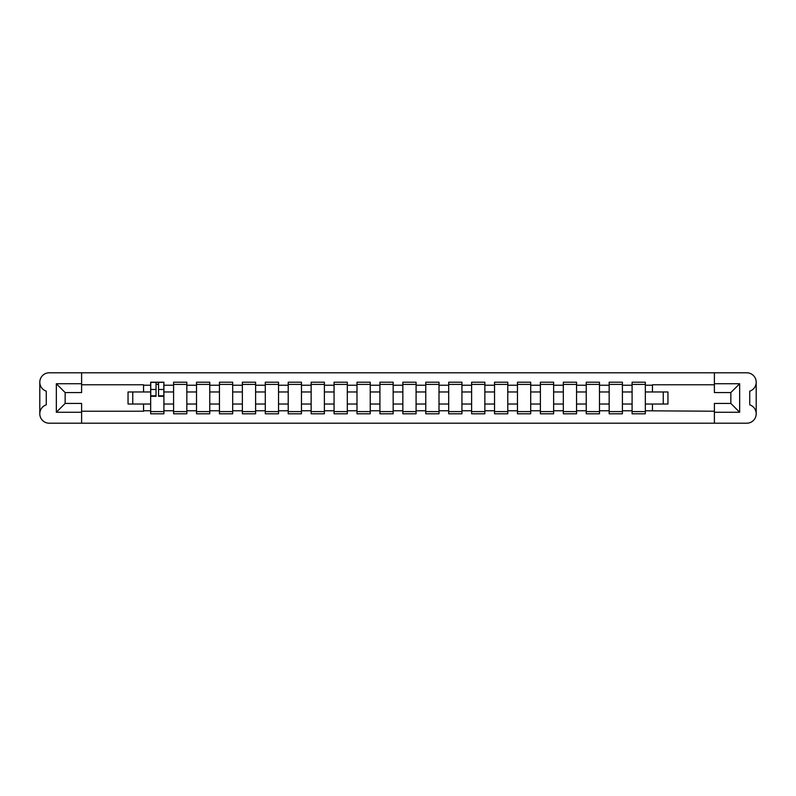 <?xml version="1.0" encoding="UTF-8"?>
<svg xmlns="http://www.w3.org/2000/svg" width="796" height="796" viewBox="0 0 796 796"><rect width="100%" height="100%" fill="white"/><g stroke="black" fill="none" stroke-linecap="round" stroke-linejoin="round"><path stroke-width="1.19" d="M756.2 413.771L756.2 413.801A9.403 9.403 0 0 1 746.797 423.203L49.203 423.203A9.403 9.403 0 0 1 39.8 413.801L39.8 413.771A9.403 9.403 0 0 1 46.267 404.836L46.267 391.164A9.403 9.403 0 0 1 39.8 382.229L39.8 382.199A9.403 9.403 0 0 1 49.203 372.797L746.797 372.797A9.403 9.403 0 0 1 756.2 382.199L756.2 382.229A9.403 9.403 0 0 1 749.732 391.164L749.732 404.836A9.403 9.403 0 0 1 756.2 413.771L756.2 382.229M714.39 384.776L652.451 384.776L652.451 391.97L645.327 391.97L645.327 385.214L652.451 385.214M143.549 391.97L128.047 391.97L128.047 404.03L150.673 404.03L150.673 391.97L143.549 391.97L143.549 384.776L81.61 384.776M714.39 411.224L645.327 410.786L645.327 413.801L632.094 413.801L632.094 410.786L622.402 410.786L622.402 413.801L609.169 413.801L609.169 410.786L599.478 410.786L599.478 413.801L586.244 413.801L586.244 410.786L576.553 410.786L576.553 413.801L563.319 413.801L563.319 410.786L553.628 410.786L553.628 413.801L540.394 413.801L540.394 410.786L530.703 410.786L530.703 413.801L517.47 413.801L517.47 410.786L507.778 410.786L507.778 413.801L494.545 413.801L494.545 410.786L484.854 410.786L484.854 413.801L471.62 413.801L471.62 410.786L461.929 410.786L461.929 413.801L448.695 413.801L448.695 410.786L439.004 410.786L439.004 413.801L425.77 413.801L425.77 410.786L416.079 410.786L416.079 413.801L402.846 413.801L402.846 410.786L393.154 410.786L393.154 413.801L379.921 413.801L379.921 410.786L370.23 410.786L370.23 413.801L356.996 413.801L356.996 410.786L347.305 410.786L347.305 413.801L334.071 413.801L334.071 410.786L324.38 410.786L324.38 413.801L311.146 413.801L311.146 410.786L301.455 410.786L301.455 413.801L288.222 413.801L288.222 410.786L278.53 410.786L278.53 413.801L265.297 413.801L265.297 410.786L255.606 410.786L255.606 413.801L242.372 413.801L242.372 410.786L232.681 410.786L232.681 413.801L219.447 413.801L219.447 410.786L209.756 410.786L209.756 413.801L196.522 413.801L196.522 410.786L186.831 410.786L186.831 413.801L173.598 413.801L173.598 410.786L163.906 410.786L163.906 404.03L173.598 404.03L173.598 391.97L163.906 391.97L163.906 382.199L150.673 382.199L150.673 391.97M186.831 410.786L186.831 404.03L196.522 404.03L196.522 391.97L186.831 391.97L186.831 382.199L173.598 382.199L173.598 391.97M209.756 410.786L209.756 404.03L219.447 404.03L219.447 391.97L209.756 391.97L209.756 382.199L196.522 382.199L196.522 391.97M232.681 410.786L232.681 404.03L242.372 404.03L242.372 391.97L232.681 391.97L232.681 382.199L219.447 382.199L219.447 391.97M255.606 410.786L255.606 404.03L265.297 404.03L265.297 391.97L255.606 391.97L255.606 382.199L242.372 382.199L242.372 391.97M278.53 410.786L278.53 404.03L288.222 404.03L288.222 391.97L278.53 391.97L278.53 382.199L265.297 382.199L265.297 391.97M301.455 410.786L301.455 404.03L311.146 404.03L311.146 391.97L301.455 391.97L301.455 382.199L288.222 382.199L288.222 391.97M324.38 410.786L324.38 404.03L334.071 404.03L334.071 391.97L324.38 391.97L324.38 382.199L311.146 382.199L311.146 391.97M347.305 410.786L347.305 404.03L356.996 404.03L356.996 391.97L347.305 391.97L347.305 382.199L334.071 382.199L334.071 391.97M370.23 410.786L370.23 404.03L379.921 404.03L379.921 391.97L370.23 391.97L370.23 382.199L356.996 382.199L356.996 391.97M393.154 410.786L393.154 404.03L402.846 404.03L402.846 391.97L393.154 391.97L393.154 382.199L379.921 382.199L379.921 391.97M416.079 410.786L416.079 404.03L425.77 404.03L425.77 391.97L416.079 391.97L416.079 382.199L402.846 382.199L402.846 391.97M439.004 410.786L439.004 404.03L448.695 404.03L448.695 391.97L439.004 391.97L439.004 382.199L425.77 382.199L425.77 391.97M461.929 410.786L461.929 404.03L471.62 404.03L471.62 391.97L461.929 391.97L461.929 382.199L448.695 382.199L448.695 391.97M484.854 410.786L484.854 404.03L494.545 404.03L494.545 391.97L484.854 391.97L484.854 382.199L471.62 382.199L471.62 391.97M507.778 410.786L507.778 404.03L517.47 404.03L517.47 391.97L507.778 391.97L507.778 382.199L494.545 382.199L494.545 391.97M530.703 410.786L530.703 404.03L540.394 404.03L540.394 391.97L530.703 391.97L530.703 382.199L517.47 382.199L517.47 391.97M553.628 410.786L553.628 404.03L563.319 404.03L563.319 391.97L553.628 391.97L553.628 382.199L540.394 382.199L540.394 391.97M576.553 410.786L576.553 404.03L586.244 404.03L586.244 391.97L576.553 391.97L576.553 382.199L563.319 382.199L563.319 391.97M599.478 410.786L599.478 404.03L609.169 404.03L609.169 391.97L599.478 391.97L599.478 382.199L586.244 382.199L586.244 391.97M622.402 410.786L622.402 404.03L632.094 404.03L632.094 391.97L622.402 391.97L622.402 382.199L609.169 382.199L609.169 391.97M645.327 385.214L645.327 382.199L632.094 382.199L632.094 391.97M163.906 410.786L163.906 413.801L150.673 413.801L150.673 404.03M81.61 411.224L143.549 411.224L143.549 404.03M714.39 383.742L739.663 383.742L739.663 412.258L714.39 412.258L714.39 403.433L730.847 403.433L730.847 392.567L714.39 392.567L714.39 372.797M714.39 423.203L714.39 412.258M645.327 410.786L645.327 404.03L667.953 404.03L667.953 391.97L652.451 391.97M652.451 410.786L652.451 404.03M81.61 383.742L81.61 392.567L65.153 392.567L65.153 403.433L81.61 403.433L81.61 412.258L56.337 412.258L56.337 383.742L81.61 383.742L81.61 372.797M81.61 423.203L81.61 412.258M622.402 404.03L622.402 391.97M632.094 410.786L632.094 404.03M599.478 404.03L599.478 391.97M609.169 410.786L609.169 404.03M576.553 404.03L576.553 391.97M586.244 410.786L586.244 404.03M553.628 404.03L553.628 391.97M563.319 410.786L563.319 404.03M530.703 404.03L530.703 391.97M540.394 410.786L540.394 404.03M507.778 404.03L507.778 391.97M517.47 410.786L517.47 404.03M484.854 404.03L484.854 391.97M494.545 410.786L494.545 404.03M461.929 404.03L461.929 391.97M471.62 410.786L471.62 404.03M439.004 404.03L439.004 391.97M448.695 410.786L448.695 404.03M416.079 404.03L416.079 391.97M425.77 410.786L425.77 404.03M393.154 404.03L393.154 391.97M402.846 410.786L402.846 404.03M370.23 404.03L370.23 391.97M379.921 410.786L379.921 404.03M347.305 404.03L347.305 391.97M356.996 410.786L356.996 404.03M324.38 404.03L324.38 391.97M334.071 410.786L334.071 404.03M301.455 404.03L301.455 391.97M311.146 410.786L311.146 404.03M278.53 404.03L278.53 391.97M288.222 410.786L288.222 404.03M255.606 404.03L255.606 391.97M265.297 410.786L265.297 404.03M232.681 404.03L232.681 391.97M242.372 410.786L242.372 404.03M209.756 404.03L209.756 391.97M219.447 410.786L219.447 404.03M186.831 404.03L186.831 391.97M196.522 410.786L196.522 404.03M163.906 404.03L163.906 391.97M173.598 410.786L173.598 404.03M39.8 382.229L39.8 413.771M663.247 404.03L663.247 391.97M132.753 391.97L132.753 404.03M645.327 404.03L645.327 391.97M156.036 384.408L158.543 384.408M150.673 411.592L163.906 411.592M173.598 384.408L186.831 384.408M173.598 411.592L186.831 411.592M196.522 384.408L209.756 384.408M196.522 411.592L209.756 411.592M219.447 384.408L232.681 384.408M219.447 411.592L232.681 411.592M242.372 384.408L255.606 384.408M242.372 411.592L255.606 411.592M265.297 384.408L278.53 384.408M265.297 411.592L278.53 411.592M288.222 384.408L301.455 384.408M288.222 411.592L301.455 411.592M311.146 384.408L324.38 384.408M311.146 411.592L324.38 411.592M334.071 384.408L347.305 384.408M334.071 411.592L347.305 411.592M356.996 384.408L370.23 384.408M356.996 411.592L370.23 411.592M379.921 384.408L393.154 384.408M379.921 411.592L393.154 411.592M402.846 384.408L416.079 384.408M402.846 411.592L416.079 411.592M425.77 384.408L439.004 384.408M425.77 411.592L439.004 411.592M448.695 384.408L461.929 384.408M448.695 411.592L461.929 411.592M471.62 384.408L484.854 384.408M471.62 411.592L484.854 411.592M494.545 384.408L507.778 384.408M494.545 411.592L507.778 411.592M517.47 384.408L530.703 384.408M517.47 411.592L530.703 411.592M540.394 384.408L553.628 384.408M540.394 411.592L553.628 411.592M563.319 384.408L576.553 384.408M563.319 411.592L576.553 411.592M586.244 384.408L599.478 384.408M586.244 411.592L599.478 411.592M609.169 384.408L622.402 384.408M609.169 411.592L622.402 411.592M632.094 384.408L645.327 384.408M632.094 411.592L645.327 411.592M739.663 383.742L730.847 392.567M739.663 412.258L730.847 403.433M65.153 392.567L56.337 383.742M65.153 403.433L56.337 412.258M158.543 396.309L158.543 382.349L163.827 382.349L163.827 396.309L158.543 396.309M156.036 384.259L158.543 384.259M156.036 382.349L150.752 382.349L150.752 396.309L156.036 396.309L156.036 382.349L158.543 382.349M143.549 385.214L150.673 385.214M163.906 385.214L173.598 385.214M186.831 385.214L196.522 385.214M209.756 385.214L219.447 385.214M232.681 385.214L242.372 385.214M255.606 385.214L265.297 385.214M278.53 385.214L288.222 385.214M301.455 385.214L311.146 385.214M324.38 385.214L334.071 385.214M347.305 385.214L356.996 385.214M370.23 385.214L379.921 385.214M393.154 385.214L402.846 385.214M416.079 385.214L425.77 385.214M439.004 385.214L448.695 385.214M461.929 385.214L471.62 385.214M484.854 385.214L494.545 385.214M507.778 385.214L517.47 385.214M530.703 385.214L540.394 385.214M553.628 385.214L563.319 385.214M576.553 385.214L586.244 385.214M599.478 385.214L609.169 385.214M622.402 385.214L632.094 385.214M150.673 410.786L143.549 410.786M158.543 395.801L163.827 395.801M158.543 389.483L163.827 389.483M150.752 395.801L156.036 395.801M150.752 389.483L156.036 389.483"/></g></svg>

